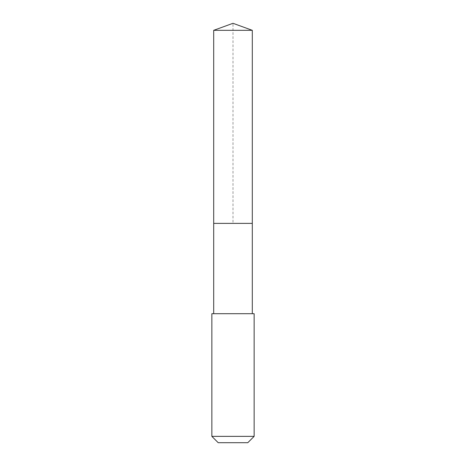 <?xml version="1.0" encoding="UTF-8"?>
<svg xmlns="http://www.w3.org/2000/svg" width="466" height="466" viewBox="0 0 466 466"><rect width="100%" height="100%" fill="white"/><g stroke="black" fill="none" stroke-linecap="round" stroke-linejoin="round"><path stroke-width="0.35" stroke-dasharray="2.33 1.75" d="M213.696 30.325L252.304 30.325M252.304 223.377L213.696 223.377L252.304 223.377M211.855 313.7L254.145 313.7M254.145 436.357L211.855 436.357M247.801 442.7L218.199 442.7M213.696 223.377L233 223.377L233 23.3"/><path stroke-width="0.7" d="M252.304 313.7L252.304 30.325L213.696 30.325L213.696 223.377L252.304 223.377L213.696 223.377L213.696 30.325L233 23.3L213.696 30.325M233 313.7L211.855 313.7L211.855 436.357L254.145 436.357L254.145 313.7L233 313.7M211.855 436.357L218.199 442.7L247.801 442.7L254.145 436.357M233 23.3L252.304 30.325M213.696 313.7L213.696 223.377"/></g></svg>
